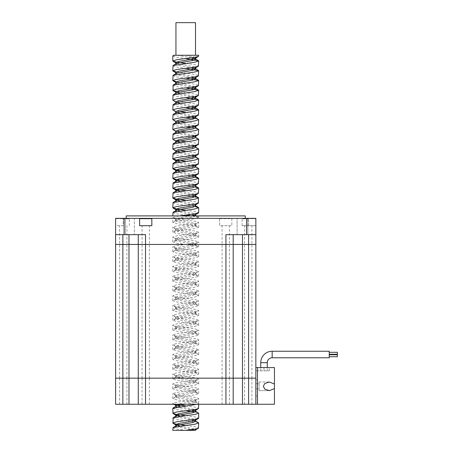 <?xml version="1.0" encoding="UTF-8"?>
<svg xmlns="http://www.w3.org/2000/svg" width="453" height="453" viewBox="0 0 453 453"><rect width="100%" height="100%" fill="white"/><g stroke="black" fill="none" stroke-linecap="round" stroke-linejoin="round"><path stroke-width="0.34" stroke-dasharray="2.27 1.7" d="M337.394 356.721L337.394 354.761M329.24 356.721L329.24 354.761L329.24 356.721M337.394 352.315L337.394 354.274L337.394 352.315L337.394 354.274L329.24 354.274L329.24 352.315L329.24 354.274M329.24 357.779L329.24 351.256M274.444 388.6L274.444 367.564L255.854 367.564L255.854 370.826L269.309 370.826L255.854 370.826L255.854 367.564L255.854 404.257L255.854 378.164L255.854 404.257L274.444 404.257L274.444 388.6L269.359 390.639L264.762 389.093L263.363 386.318L264.762 383.544L269.359 381.998L259.116 381.998L259.116 390.639L259.116 381.998L259.116 386.318L259.116 381.998L269.359 381.998M255.854 386.318L255.854 388.929L255.854 386.318M257.485 367.564L257.485 404.257M255.854 367.564L269.309 367.564L255.854 367.564L255.854 378.153L255.854 244.45L115.606 244.45L115.606 234.654L145.532 234.654L115.606 234.654L145.532 234.654L145.532 244.439L138.273 244.439L138.273 234.654L138.273 244.439L115.606 244.439L115.606 378.153L138.273 378.153L138.273 234.654M264.008 370.826L267.27 370.826L264.008 370.826L264.008 367.564L264.008 370.826M185.73 55.266L195.515 55.266L185.73 55.266M195.515 22.65L175.945 22.65M257.485 387.949L257.485 379.818L257.485 387.949M255.854 387.949L255.854 379.818L255.854 387.949M225.741 378.164L222.072 378.164L225.741 378.164M225.741 404.257L222.072 404.257L225.741 404.257M123.239 378.164L126.908 378.164L123.239 378.164M123.239 404.257L126.908 404.257L123.239 404.257M145.719 378.164L149.388 378.164L145.719 378.164M145.719 404.257L149.388 404.257L145.719 404.257M248.221 378.164L244.552 378.164L248.221 378.164M248.221 404.257L244.552 404.257L248.221 404.257M185.73 378.153L121.161 378.153L185.73 378.153M185.73 378.164L121.161 378.164L185.73 378.164M185.73 244.45L115.787 244.45L185.73 244.439M128.98 218.346L123.108 218.346L128.98 218.346M242.48 218.346L248.352 218.346L242.48 218.346M219.626 218.674L219.626 225.685L231.857 225.685L219.626 225.685L219.626 218.674L219.297 218.346L219.626 218.674L231.857 218.674L232.179 218.346L115.606 218.346L129.683 218.346L115.606 218.346L115.606 234.654M231.857 218.674L231.857 225.685L231.857 218.674L232.179 218.346L246.557 218.346L246.557 234.654L225.928 234.654L246.557 234.654M245.254 215.9L172.786 215.9L179.292 215.9L172.786 217.531L176.579 218.754L194.881 221.2L198.674 222.423L194.881 223.646L176.579 226.092L172.786 227.315L176.579 228.539L194.881 230.985L198.674 232.208L194.881 233.431L176.579 235.877L172.786 237.1L176.579 238.323L194.881 240.769L198.674 241.993L194.881 243.216L176.579 245.662L172.786 246.885L176.579 248.108L194.881 250.554L198.674 251.777L194.881 253.001L176.579 255.447L172.786 256.67L176.579 257.893L194.881 260.339L198.674 261.562L194.881 262.785L176.579 265.231L172.786 266.455L176.579 267.678L194.881 270.124L198.674 271.347L194.881 272.57L176.579 275.016L172.786 276.239L176.579 277.463L194.881 279.909L198.674 281.132L194.881 282.355L176.579 284.801L172.786 286.024L176.579 287.247L194.881 289.694L198.674 290.917L194.881 292.14L176.579 294.586L172.786 295.809L176.579 297.032L194.881 299.478L198.674 300.701L194.881 301.925L176.579 304.371L172.786 305.594L176.579 306.817L194.881 309.263L198.674 310.486L194.881 311.709L176.579 314.156L172.786 315.379L176.579 316.602L194.881 319.048L198.674 320.271L194.881 321.494L176.579 323.94L172.786 325.163L176.579 326.387L194.881 328.833L198.674 330.056L194.881 331.279L176.579 333.725L172.786 334.948L176.579 336.171L194.881 338.618L198.674 339.841L194.881 341.064L176.579 343.51L172.786 344.733L176.579 345.956L194.881 348.402L198.674 349.625L194.881 350.849L176.579 353.295L172.786 354.518L176.579 355.741L194.881 358.187L198.674 359.41L194.881 360.633L176.579 363.08L172.786 364.303L176.579 365.526L194.881 367.972L198.674 369.195L194.881 370.418L176.579 372.864L172.786 374.087L176.579 375.31L194.881 377.757L198.674 378.98L194.881 380.203L176.579 382.649L172.786 383.872L176.579 385.095L194.881 387.541L198.674 388.765L194.881 389.988L176.579 392.434L172.786 393.657L176.579 394.88L194.881 397.326L198.674 398.549L198.397 398.867L194.881 399.773L176.579 402.219L172.786 403.442L174.501 404.257L198.674 404.257L174.501 404.257M185.73 218.346L245.254 218.346L185.73 218.346M246.557 218.346L255.854 218.346L248.221 218.346L255.854 218.346L255.854 225.685L242.106 225.685L255.854 225.685L255.854 218.346L255.854 234.654L225.928 234.654L225.928 244.439L145.532 244.439L145.532 378.153L233.187 378.153L233.187 234.654L233.187 244.439L225.928 244.439L225.928 378.153M248.221 244.439L244.552 244.45L248.221 244.439M145.719 225.685L149.388 225.685L145.719 225.685M145.719 244.439L149.388 244.45L145.719 244.439M123.239 225.685L115.606 225.685L115.606 218.346L115.606 218.674L129.354 218.674L115.606 218.674L115.606 225.685L123.239 225.685L123.239 218.674L123.239 225.685M123.239 244.439L126.908 244.45L123.239 244.439M225.741 244.439L222.072 244.45L225.741 244.439M225.741 378.153L222.072 378.153L225.741 378.153M123.239 378.153L126.908 378.153L123.239 378.153M145.719 378.153L149.388 378.153L145.719 378.153M248.221 378.153L244.552 378.153L248.221 378.153M185.73 405.888L194.881 407.111L198.674 408.334M185.73 425.458L194.881 426.681L198.674 427.904M172.786 418.119L176.602 419.348L198.397 422.689M185.73 415.673L194.881 416.896L198.674 418.119M195.181 412.054L198.397 412.904M172.786 427.904L176.579 429.127L185.73 430.35L172.786 430.35M172.786 408.334L176.619 409.563L185.73 410.78M179.292 215.9L126.206 215.9M185.73 210.192L194.881 211.415L198.674 212.638M172.786 202.853L176.591 204.077L195.181 206.574M185.73 200.407L194.881 201.63L198.674 202.853M172.786 193.069L176.494 194.28L191.54 196.24M185.73 190.622L194.881 191.846L198.674 193.069M172.786 183.284L176.851 184.552L195.169 187.004M185.73 180.838L194.881 182.061L198.674 183.284M172.786 173.499L177.174 174.824L195.181 177.219M185.73 171.053L194.881 172.276L198.674 173.499M172.786 163.714L176.608 164.943L198.397 168.29M185.73 161.268L194.881 162.491L198.674 163.714M172.786 153.935L176.494 155.141L198.397 158.505M185.73 151.483L194.881 152.706L198.674 153.929M172.786 144.15L176.681 145.39L198.397 148.714M185.73 141.698L194.881 142.922L198.674 144.145M172.786 134.354L177.044 135.657L198.397 138.935M185.73 131.914L194.881 133.137L198.674 134.36M191.534 127.746L198.397 129.15M185.73 122.129L194.881 123.352L198.674 124.575M195.181 118.505L198.397 119.366M185.73 112.344L194.881 113.567L198.674 114.79M173.063 100.43L176.579 101.336L194.881 103.782L198.674 105.005M179.932 92.05L194.881 93.998L198.674 95.221M176.279 81.716L194.881 84.213L198.674 85.436M176.279 71.931L194.881 74.428L198.674 75.651M185.73 63.42L194.881 64.643L198.674 65.866M172.786 212.638L176.766 213.89L185.73 215.084M173.063 149.354L179.932 150.758M173.063 139.569L176.279 140.424M173.063 129.785L179.932 131.189M172.786 124.575L176.608 125.804L185.73 127.021M173.063 120L179.932 121.404M172.786 114.79L178.289 116.274L185.73 117.236M173.063 110.215L179.932 111.619M172.786 105.005L176.466 106.217L185.73 107.452M172.786 95.221L176.63 96.455L185.73 97.667M172.786 85.436L176.206 86.591L185.73 87.882M172.786 75.657L176.268 76.817L185.73 78.097M172.786 65.866L176.585 67.089L185.73 68.312M172.786 56.076L177.055 57.384L185.73 58.528M174.501 55.266L196.959 55.266L198.674 56.081M196.959 55.266L198.674 55.266M177.253 55.266L191.528 57.803M176.075 63.76L175.719 64.173L178.652 65.396L191.528 67.588M176.075 73.545L175.719 73.958L178.652 75.181L191.528 77.372M176.291 84.264L191.528 87.157M176.279 94.048L191.528 96.942M176.279 103.833L191.528 106.727M176.291 113.624L191.528 116.512M176.279 123.403L191.528 126.296M194.609 127.021L195.741 127.774M176.279 133.188L191.528 136.081M194.609 136.806L195.741 137.559M176.279 142.972L191.528 145.866M194.609 146.591L195.741 147.344M176.285 152.757L191.528 155.651M194.609 156.376L195.741 157.129M176.285 162.542L191.528 165.436M194.609 166.16L195.741 166.914M176.285 172.327L191.528 175.22M194.609 175.945L195.741 176.698M176.279 182.112L192.808 185.26L195.741 186.483M176.285 191.896L194.609 195.515M195.741 196.07L195.385 195.855L195.741 196.268M176.279 201.681L192.808 204.83L195.741 206.053M176.285 211.466L192.808 214.614L195.741 215.639M195.73 215.9L192.808 217.061L178.652 219.507L175.719 220.73L178.652 221.953L192.808 224.399L195.741 225.622L192.808 226.845L178.652 229.292L175.719 230.515L178.652 231.738L192.808 234.184L195.741 235.407L192.808 236.63L178.652 239.076L175.719 240.3L178.652 241.523L192.808 243.969L195.741 245.192L192.808 246.415L178.652 248.861L175.719 250.084L178.652 251.307L192.808 253.754L195.741 254.977L192.808 256.2L178.652 258.646L175.719 259.869L178.652 261.092L192.808 263.538L195.741 264.762L192.808 265.985L178.652 268.431L175.719 269.654L178.652 270.877L192.808 273.323L195.741 274.546L192.808 275.769L178.652 278.216L175.719 279.439L178.652 280.662L192.808 283.108L195.741 284.331L192.808 285.554L178.652 288L175.719 289.224L178.652 290.447L192.808 292.893L195.741 294.116L192.808 295.339L178.652 297.785L175.719 299.008L178.652 300.231L192.808 302.678L195.741 303.901L192.808 305.124L178.652 307.57L175.719 308.793L178.652 310.016L192.808 312.462L195.741 313.686L192.808 314.909L178.652 317.355L175.719 318.578L178.652 319.801L192.808 322.247L195.741 323.47L192.808 324.693L178.652 327.14L175.719 328.363L178.652 329.586L192.808 332.032L195.741 333.255L192.808 334.478L178.652 336.924L175.719 338.148L178.652 339.371L192.808 341.817L195.741 343.04L192.808 344.263L178.652 346.709L175.719 347.932L178.652 349.155L192.808 351.602L195.741 352.825L192.808 354.048L178.652 356.494L175.719 357.717L178.652 358.94L192.808 361.386L195.741 362.61L192.808 363.833L178.652 366.279L175.719 367.502L178.652 368.725L192.808 371.171L195.741 372.394L192.808 373.617L178.652 376.064L175.719 377.287L178.652 378.51L192.808 380.956L195.741 382.179L192.808 383.402L178.652 385.848L175.719 387.072L178.652 388.295L192.808 390.741L195.741 391.964L192.808 393.187L178.652 395.633L175.719 396.856L178.652 398.079L192.808 400.526L195.385 401.335L195.741 401.749L192.808 402.972L185.3 404.257M176.279 407.162L191.528 410.056M194.609 410.78L195.385 411.12M176.279 416.947L191.528 419.84M176.279 426.732L191.528 429.625M185.3 55.266L195.181 57.254M176.851 63.42L195.181 67.038M175.719 72.452L178.652 73.675L195.181 76.823M175.719 82.236L176.075 82.65L175.719 82.435M176.851 82.99L195.181 86.608M175.719 92.219L176.851 92.774M179.932 93.499L195.181 96.393M179.932 103.284L195.181 106.178M175.719 111.591L176.851 112.344M179.937 113.069L195.181 115.962M175.719 121.376L176.851 122.129M179.92 122.854L195.181 125.747M175.719 131.16L176.851 131.914M179.932 132.638L195.181 135.532M179.932 142.423L195.181 145.317M179.932 152.208L195.181 155.102M179.932 161.993L195.181 164.886M179.915 171.778L195.181 174.671M179.926 181.562L195.181 184.456M179.92 191.347L195.181 194.241M195.741 194.96L195.385 195.175M179.932 201.132L192.808 203.323L195.741 204.546L195.385 204.96M179.926 210.917L192.808 213.108L195.741 214.331L195.385 214.745M191.058 215.9L178.652 218.001L175.719 219.224L178.652 220.447L192.808 222.893L195.741 224.116L195.385 224.529L192.808 225.339L178.652 227.785L175.719 229.008L178.652 230.232L192.808 232.678L195.741 233.901L192.808 235.124L178.652 237.57L175.719 238.793L178.652 240.016L192.808 242.463L195.741 243.686L192.808 244.909L178.652 247.355L175.719 248.578L178.652 249.801L192.808 252.247L195.741 253.47L192.808 254.694L178.652 257.14L175.719 258.363L178.652 259.586L192.808 262.032L195.741 263.255L192.808 264.478L178.652 266.925L175.719 268.148L178.652 269.371L192.808 271.817L195.741 273.04L192.808 274.263L178.652 276.709L175.719 277.932L178.652 279.156L192.808 281.602L195.741 282.825L192.808 284.048L178.652 286.494L175.719 287.717L178.652 288.94L192.808 291.387L195.741 292.61L192.808 293.833L178.652 296.279L175.719 297.502L178.652 298.725L192.808 301.171L195.741 302.394L192.808 303.618L178.652 306.064L175.719 307.287L178.652 308.51L192.808 310.956L195.741 312.179L192.808 313.402L178.652 315.849L175.719 317.072L178.652 318.295L192.808 320.741L195.741 321.964L192.808 323.187L178.652 325.633L175.719 326.856L178.652 328.08L192.808 330.526L195.741 331.749L192.808 332.972L178.652 335.418L175.719 336.641L178.652 337.864L192.808 340.311L195.741 341.534L192.808 342.757L178.652 345.203L175.719 346.426L178.652 347.649L192.808 350.095L195.741 351.318L192.808 352.542L178.652 354.988L175.719 356.211L178.652 357.434L192.808 359.88L195.741 361.103L192.808 362.326L178.652 364.773L175.719 365.996L178.652 367.219L192.808 369.665L195.741 370.888L192.808 372.111L178.652 374.557L175.719 375.78L178.652 377.004L192.808 379.45L195.741 380.673L192.808 381.896L178.652 384.342L175.719 385.565L178.652 386.788L192.808 389.235L195.741 390.458L192.808 391.681L178.652 394.127L175.719 395.35L178.652 396.573L192.808 399.019L195.741 400.242L192.808 401.466L177.253 404.257M179.932 406.613L195.181 409.506M179.932 416.398L195.181 419.291M179.932 426.182L195.181 429.076M194.609 430.35C196.109 430.35 196.109 430.35 194.609 430.35M192.168 215.9L198.674 217.531L194.881 218.754L176.579 221.2L172.786 222.423L176.579 223.646L194.881 226.092L198.674 227.315L194.881 228.539L176.579 230.985L172.786 232.208L176.579 233.431L194.881 235.877L198.674 237.1L194.881 238.323L176.579 240.769L172.786 241.993L176.579 243.216L194.881 245.662L198.674 246.885L194.881 248.108L176.579 250.554L172.786 251.777L176.579 253.001L194.881 255.447L198.674 256.67L194.881 257.893L176.579 260.339L172.786 261.562L176.579 262.785L194.881 265.231L198.674 266.455L194.881 267.678L176.579 270.124L172.786 271.347L176.579 272.57L194.881 275.016L198.674 276.239L194.881 277.463L176.579 279.909L172.786 281.132L176.579 282.355L194.881 284.801L198.674 286.024L194.881 287.247L176.579 289.694L172.786 290.917L176.579 292.14L194.881 294.586L198.674 295.809L194.881 297.032L176.579 299.478L172.786 300.701L176.579 301.925L194.881 304.371L198.674 305.594L194.881 306.817L176.579 309.263L172.786 310.486L176.579 311.709L194.881 314.156L198.674 315.379L194.881 316.602L176.579 319.048L172.786 320.271L176.579 321.494L194.881 323.94L198.674 325.163L194.881 326.387L176.579 328.833L172.786 330.056L176.579 331.279L194.881 333.725L198.674 334.948L194.881 336.171L176.579 338.618L172.786 339.841L176.579 341.064L194.881 343.51L198.674 344.733L194.881 345.956L176.579 348.402L172.786 349.625L176.579 350.849L194.881 353.295L198.674 354.518L194.881 355.741L176.579 358.187L172.786 359.41L176.579 360.633L194.881 363.08L198.674 364.303L194.881 365.526L176.579 367.972L172.786 369.195L176.579 370.418L194.881 372.864L198.674 374.087L194.881 375.31L176.579 377.757L172.786 378.98L176.579 380.203L194.881 382.649L198.674 383.872L194.881 385.095L176.579 387.541L172.786 388.765L176.579 389.988L194.881 392.434L198.674 393.657L194.881 394.88L176.579 397.326L172.786 398.549L176.579 399.773L194.881 402.219L198.397 403.125L198.674 403.442L196.959 404.257M138.273 378.153L138.273 244.45L138.273 378.153L145.532 378.153M255.854 234.654L255.854 244.439L233.187 244.439L233.187 378.153L233.187 234.654M233.187 378.153L255.854 378.153M248.221 218.346L241.777 218.346L248.221 218.346L248.221 218.674L242.106 218.674L255.854 218.674L248.221 218.674L248.221 218.346M242.48 234.654L247.865 234.654L242.48 234.654L242.48 378.153M152.163 218.346L151.834 218.674L151.834 225.685L139.603 225.685L139.603 218.674L139.281 218.346M255.854 404.257L115.606 404.257L115.606 378.164L255.854 378.164M233.187 404.257L233.187 378.164M138.273 404.257L138.273 378.164M267.27 362.672L260.747 362.672M272.162 357.779L272.162 351.256M128.98 218.833L123.595 218.833L128.98 218.833M242.48 218.833L247.865 218.833L242.48 218.833M122.865 378.153L122.865 234.654M128.98 378.153L128.98 234.654M248.595 378.153L248.595 234.654M124.903 218.346L124.903 234.654M248.221 225.685L248.221 218.674L248.221 225.685M123.239 218.346L123.239 218.674L123.239 218.346M242.48 404.257L242.48 378.164M248.595 404.257L248.595 378.164M145.532 404.257L145.532 378.164M225.928 404.257L225.928 378.164M128.98 404.257L128.98 378.164M122.865 404.257L122.865 378.164M260.747 370.826L260.747 367.564M269.359 390.639L259.116 390.639L269.359 390.639M255.854 388.929L259.116 388.929L255.854 388.929M255.854 383.708L259.116 383.708L255.854 383.708M269.309 370.826L269.309 367.564M267.27 370.826L267.27 367.564M257.485 379.818L255.854 379.818M222.072 404.257L222.072 378.164M119.569 404.257L119.569 378.164M142.049 404.257L142.049 378.164M244.552 404.257L244.552 378.164M134.36 218.833L134.847 218.346L134.36 218.833L134.36 234.654L134.36 218.833M247.865 218.833L247.865 234.654L247.865 218.833L248.352 218.346M123.595 218.833L123.595 234.654L123.595 218.833L123.108 218.346M237.1 234.654L237.1 218.833L236.613 218.346L237.1 218.833L237.1 234.654M244.552 378.153L244.552 225.685M142.049 378.153L142.049 225.685M119.569 378.153L119.569 225.685M222.072 378.153L222.072 225.685M175.719 220.73L175.719 219.224M195.741 225.622L195.741 224.116M175.719 230.515L175.719 229.008M195.741 235.407L195.741 233.901M175.719 240.3L175.719 238.793M195.741 245.192L195.741 243.686M175.719 250.084L175.719 248.578M195.741 254.977L195.741 253.47M175.719 259.869L175.719 258.363M195.741 264.762L195.741 263.255M175.719 269.654L175.719 268.148M195.741 274.546L195.741 273.04M175.719 279.439L175.719 277.932M195.741 284.331L195.741 282.825M175.719 289.224L175.719 287.717M195.741 294.116L195.741 292.61M175.719 299.008L175.719 297.502M195.741 303.901L195.741 302.394M175.719 308.793L175.719 307.287M195.741 313.686L195.741 312.179M175.719 318.578L175.719 317.072M195.741 323.47L195.741 321.964M175.719 328.363L175.719 326.856M195.741 333.255L195.741 331.749M175.719 338.148L175.719 336.641M195.741 343.04L195.741 341.534M175.719 347.932L175.719 346.426M195.741 352.825L195.741 351.318M175.719 357.717L175.719 356.211M195.741 362.61L195.741 361.103M175.719 367.502L175.719 365.996M195.741 372.394L195.741 370.888M175.719 377.287L175.719 375.78M195.741 382.179L195.741 380.673M175.719 387.072L175.719 385.565M195.741 391.964L195.741 390.458M175.719 396.856L175.719 395.35M195.741 401.749L195.741 400.242M195.385 127.361L195.741 127.576M195.385 137.146L195.741 137.361M195.385 146.931L195.741 147.146M195.385 156.715L195.741 156.931M195.385 166.5L195.741 166.715M195.385 176.285L195.741 176.5M195.385 186.07L195.741 186.285M195.385 205.639L195.741 205.855M196.183 215.9L198.397 217.214M176.075 220.317L173.063 222.106M195.385 225.209L198.397 226.998M176.075 230.101L173.063 231.891M195.385 234.994L198.397 236.783M176.075 239.886L173.063 241.676M195.385 244.779L198.397 246.568M176.075 249.671L173.063 251.46M195.385 254.563L198.397 256.353M176.075 259.456L173.063 261.245M195.385 264.348L198.397 266.137M176.075 269.241L173.063 271.03M195.385 274.133L198.397 275.922M176.075 279.025L173.063 280.815M195.385 283.918L198.397 285.707M176.075 288.81L173.063 290.6M195.385 293.703L198.397 295.492M176.075 298.595L173.063 300.384M195.385 303.487L198.397 305.277M176.075 308.38L173.063 310.169M195.385 313.272L198.397 315.062M176.075 318.165L173.063 319.954M195.385 323.057L198.397 324.846M176.075 327.949L173.063 329.739M195.385 332.842L198.397 334.631M176.075 337.734L173.063 339.524M195.385 342.627L198.397 344.416M176.075 347.519L173.063 349.308M195.385 352.411L198.397 354.201M176.075 357.304L173.063 359.093M195.385 362.196L198.397 363.986M176.075 367.089L173.063 368.878M195.385 371.981L198.397 373.77M176.075 376.873L173.063 378.663M195.385 381.766L198.397 383.555M176.075 386.658L173.063 388.448M195.385 391.551L198.397 393.34M176.075 396.443L173.063 398.232M195.385 401.335L198.397 403.125M176.075 72.865L175.719 72.65M176.075 102.219L175.719 102.004M176.075 112.004L175.719 111.789M176.075 121.789L175.719 121.574M176.075 131.574L175.719 131.359M176.075 219.637L173.063 217.848M195.385 224.529L198.397 222.74M176.075 229.422L173.063 227.633M195.385 234.314L198.397 232.525M176.075 239.207L173.063 237.417M195.385 244.099L198.397 242.31M176.075 248.991L173.063 247.202M195.385 253.884L198.397 252.095M176.075 258.776L173.063 256.987M195.385 263.669L198.397 261.879M176.075 268.561L173.063 266.772M195.385 273.453L198.397 271.664M176.075 278.346L173.063 276.557M195.385 283.238L198.397 281.449M176.075 288.131L173.063 286.341M195.385 293.023L198.397 291.234M176.075 297.915L173.063 296.126M195.385 302.808L198.397 301.019M176.075 307.7L173.063 305.911M195.385 312.593L198.397 310.803M176.075 317.485L173.063 315.696M195.385 322.377L198.397 320.588M176.075 327.27L173.063 325.481M195.385 332.162L198.397 330.373M176.075 337.055L173.063 335.265M195.385 341.947L198.397 340.158M176.075 346.839L173.063 345.05M195.385 351.732L198.397 349.942M176.075 356.624L173.063 354.835M195.385 361.517L198.397 359.727M176.075 366.409L173.063 364.62M195.385 371.301L198.397 369.512M176.075 376.194L173.063 374.405M195.385 381.086L198.397 379.297M176.075 385.979L173.063 384.189M195.385 390.871L198.397 389.082M176.075 395.763L173.063 393.974M195.385 400.656L198.397 398.867M173.907 404.257L173.063 403.759M251.891 378.153L251.891 225.685M149.388 378.153L149.388 225.685M126.908 378.153L126.908 225.685M229.411 378.153L229.411 225.685M242.106 225.685L242.106 218.674L241.777 218.346M129.354 225.685L129.354 218.674L129.683 218.346M251.891 404.257L251.891 378.164M149.388 404.257L149.388 378.164M126.908 404.257L126.908 378.164M229.411 404.257L229.411 378.164M257.485 396.081L255.854 396.081M198.674 215.9L198.674 217.531M172.786 222.423L172.786 217.531M198.674 227.315L198.674 222.423M172.786 232.208L172.786 227.315M198.674 237.1L198.674 232.208M172.786 241.993L172.786 237.1M198.674 246.885L198.674 241.993M172.786 251.777L172.786 246.885M198.674 256.67L198.674 251.777M172.786 261.562L172.786 256.67M198.674 266.455L198.674 261.562M172.786 271.347L172.786 266.455M198.674 276.239L198.674 271.347M172.786 281.132L172.786 276.239M198.674 286.024L198.674 281.132M172.786 290.917L172.786 286.024M198.674 295.809L198.674 290.917M172.786 300.701L172.786 295.809M198.674 305.594L198.674 300.701M172.786 310.486L172.786 305.594M198.674 315.379L198.674 310.486M172.786 320.271L172.786 315.379M198.674 325.163L198.674 320.271M172.786 330.056L172.786 325.163M198.674 334.948L198.674 330.056M172.786 339.841L172.786 334.948M198.674 344.733L198.674 339.841M172.786 349.625L172.786 344.733M198.674 354.518L198.674 349.625M172.786 359.41L172.786 354.518M198.674 364.303L198.674 359.41M172.786 369.195L172.786 364.303M198.674 374.087L198.674 369.195M172.786 378.98L172.786 374.087M198.674 383.872L198.674 378.98M172.786 388.765L172.786 383.872M198.674 393.657L198.674 388.765M172.786 398.549L172.786 393.657M198.674 403.442L198.674 398.549M172.786 404.257L172.786 403.442"/><path stroke-width="0.68" d="M260.747 362.672A11.416 11.416 0 0 1 272.162 351.256L329.24 351.256L329.24 357.779L272.162 357.779A4.892 4.892 0 0 0 267.27 362.672L260.747 362.672L260.747 367.564M337.394 356.721L329.24 356.721L337.394 356.721L337.394 354.761L329.24 354.761L337.394 354.761M337.394 352.315L329.24 352.315L337.394 352.315L337.394 354.274L329.24 354.274M263.363 386.318L264.762 389.093L269.359 390.639L274.444 388.6L274.444 384.036L269.359 381.998L264.762 383.544L263.363 386.318M255.854 367.564L274.444 367.564L274.444 384.036L269.359 381.998M257.485 367.564L257.485 404.257L274.444 404.257L274.444 388.6M233.187 378.153L138.273 378.153L138.273 244.45L233.187 244.45L233.187 378.153L255.854 378.164L115.606 378.164L115.606 404.257L122.865 404.257L122.865 378.164M122.865 404.257L257.485 404.257M175.945 55.266L175.945 22.65L195.515 22.65L195.515 55.266M126.206 218.346L126.206 215.9L245.254 215.9L245.254 218.346M198.674 404.257L198.397 408.651L194.881 409.557L185.73 410.78L195.181 412.054M196.959 404.257L172.786 408.334L173.063 413.544L176.579 414.45L185.73 415.673L173.063 417.796L173.063 423.329L176.579 424.235L185.73 425.458L173.063 427.581L172.786 430.35L194.609 430.35C196.109 430.35 196.109 430.35 194.609 430.35L185.73 430.35L194.881 429.127L198.397 428.221L198.674 423.011L194.875 424.235L185.73 425.458M198.397 422.689L198.674 423.011M176.279 416.947L175.719 416.426L176.075 416.013L178.652 415.203L192.808 412.757L195.741 411.534L195.385 411.12L198.674 413.227L198.674 418.119L194.881 419.342L176.579 421.788L172.786 423.011M198.674 413.227L194.864 414.45L185.73 415.673M185.73 410.78L176.579 412.004L172.786 413.227M195.181 206.574L198.674 207.746L198.674 212.638L194.881 213.861L185.73 215.084L190.028 215.611M198.674 207.746L194.977 208.952L173.063 212.321L172.786 215.9M191.54 196.24L198.397 197.644L198.397 203.171L194.881 204.077L176.579 206.523L172.786 207.746L176.579 208.969L185.73 210.192M198.674 197.961L194.886 199.184L173.063 202.536L172.786 207.746M195.169 187.004L198.674 188.176L198.397 193.386L194.881 194.292L176.579 196.738L172.786 197.961L176.579 199.184L185.73 200.407M198.674 188.176L194.96 189.388L173.063 192.746L172.786 197.961M195.181 177.219L198.674 178.391L198.397 183.601L194.881 184.507L176.579 186.953L172.786 188.176L176.579 189.399L185.73 190.622M198.674 178.391L194.83 179.626L173.063 182.967L172.786 188.176M195.385 166.5L198.674 168.607L198.397 173.816L194.881 174.722L176.579 177.168L172.786 178.391L176.579 179.614L185.73 180.838M198.674 168.607L195.249 169.767L173.063 173.182L172.786 178.391M195.385 156.715L198.674 158.822L198.397 164.031L194.881 164.937L176.579 167.384L172.786 168.607L176.579 169.83L185.73 171.053M198.674 158.822L194.92 160.039L173.063 163.397L172.786 168.607M195.385 146.931L198.674 149.043L198.397 154.246L194.881 155.153L176.579 157.599L172.786 158.822L176.579 160.045L185.73 161.268M198.674 149.043L194.852 150.266L173.063 153.612L172.786 158.822M195.385 137.146L198.674 139.252L198.397 144.462L194.881 145.368L176.579 147.814L172.786 149.037L176.075 151.143L179.932 152.208M198.674 139.252L194.994 140.458L173.063 143.828L172.786 149.037M195.385 127.361L198.674 129.467L198.397 134.677L194.881 135.583L176.579 138.029L172.786 139.252L176.075 141.359L179.932 142.423M191.528 116.512L195.385 117.576L198.674 119.683L198.397 124.892L194.881 125.798L185.73 127.021L191.534 127.746M198.674 129.467L194.835 130.702L173.063 134.037L172.786 139.252M185.73 58.528L176.579 59.751L172.786 60.974L172.786 56.076L174.501 55.266L198.674 55.266L198.397 56.398L194.881 57.305L185.73 58.528L198.674 60.968L198.397 66.183L194.881 67.089L185.73 68.312L198.674 70.759L198.397 75.968L194.881 76.874L185.73 78.097L198.674 80.543L198.397 85.753L194.881 86.659L185.73 87.882L198.674 90.328L198.397 95.538L194.881 96.444L185.73 97.667L198.674 100.119L198.397 105.323L194.881 106.228L185.73 107.452L198.674 109.903L198.397 115.107L194.881 116.013L185.73 117.236L195.181 118.505M198.674 119.683L194.892 120.911L173.063 124.258L172.786 129.467L176.075 131.574M198.674 109.903L194.473 111.189L173.063 114.467L172.786 119.683L176.075 121.789M198.674 100.119L194.881 101.336L173.063 104.683L172.786 109.898L176.075 112.004M198.674 90.328L194.881 91.551L173.063 94.904L172.786 100.113L176.075 102.219L179.932 103.284M198.674 80.543L194.881 81.767L173.063 85.119L173.063 90.645L179.932 92.05M198.674 70.759L195.305 71.908L173.063 75.334L172.786 80.543L176.279 81.716M198.674 60.968L194.898 62.197L173.063 65.549L172.786 70.759L176.279 71.931M185.73 215.084L179.292 215.9M179.932 150.758L185.73 151.483M176.279 140.424L185.73 141.698M185.73 127.021L176.579 128.244L172.786 129.467M179.932 131.189L185.73 131.914M185.73 117.236L176.579 118.46L172.786 119.683M179.932 121.404L185.73 122.129M185.73 107.452L176.579 108.675L172.786 109.898M179.932 111.619L185.73 112.344M185.73 97.667L176.579 98.89L172.786 100.113M185.73 87.882L176.579 89.105L172.786 90.328M185.73 78.097L176.579 79.32L172.786 80.543M185.73 68.312L176.579 69.535L172.786 70.759M172.786 60.974L176.579 62.197L185.73 63.42M191.528 57.803L195.741 59.281L192.808 60.504L178.652 62.95L176.075 63.76L173.063 65.549M191.528 67.588L195.741 69.066L192.808 70.289L178.652 72.735L176.075 73.545L173.063 75.334M191.528 77.372L195.741 78.85L192.808 80.073L178.652 82.52L176.075 83.329L175.719 83.743L176.291 84.264M191.528 87.157L195.741 88.635L192.808 89.858L178.652 92.304L176.075 93.114L175.719 93.528L176.279 94.048M191.528 96.942L195.741 98.42L192.808 99.643L178.652 102.089L176.075 102.899L175.719 103.312L176.279 103.833M191.528 106.727L195.741 108.205L192.808 109.428L178.652 111.874L176.075 112.684L175.719 113.097L176.291 113.624M195.385 117.576L195.741 117.99L192.808 119.213L178.652 121.659L176.075 122.469L175.719 122.882L176.279 123.403M191.528 126.296L194.609 127.021M195.181 125.747L195.741 126.268L195.741 127.774L192.808 128.997L178.652 131.444L176.075 132.253L175.719 132.667L176.279 133.188M191.528 136.081L194.609 136.806M195.181 135.532L195.741 136.053L195.741 137.559L192.808 138.782L178.652 141.228L176.075 142.038L175.719 142.452L176.279 142.972M191.528 145.866L194.609 146.591M195.181 145.317L195.741 145.838L195.741 147.344L192.808 148.567L178.652 151.013L176.075 151.823L175.719 152.236L176.285 152.757M191.528 155.651L194.609 156.376M195.181 155.102L195.741 155.622L195.741 157.129L192.808 158.352L178.652 160.798L176.075 161.608L175.719 162.021L176.285 162.542M191.528 165.436L194.609 166.16M195.181 164.886L195.741 165.407L195.741 166.914L192.808 168.137L178.652 170.583L176.075 171.393L175.719 171.806L176.285 172.327M191.528 175.22L194.609 175.945M195.181 174.671L195.741 175.192L195.741 176.698L192.808 177.921L178.652 180.368L176.075 181.177L175.719 181.591L176.279 182.112M195.181 184.456L195.741 184.977L195.741 186.483L192.808 187.706L178.652 190.152L176.075 190.962L175.719 191.376L176.285 191.896M194.609 195.515L198.397 197.644M195.181 194.241L195.741 194.762L195.741 196.268L192.808 197.491L178.652 199.937L176.075 200.747L175.719 201.16L176.279 201.681M195.741 204.546L195.741 206.053L192.808 207.276L178.652 209.722L176.075 210.532L175.719 210.945L176.285 211.466M195.385 215.424L195.73 215.9M185.3 404.257L176.075 406.228L175.719 406.641L176.279 407.162M191.528 410.056L194.609 410.78M191.528 419.84L195.741 421.318L192.808 422.541L178.652 424.988L176.075 425.797L175.719 426.211L176.279 426.732M191.528 429.625L194.609 430.35L198.397 428.221M195.181 57.254L195.741 57.774L195.385 58.188L192.808 58.998L178.652 61.444L175.719 62.667L176.851 63.42M195.181 67.038L195.741 67.559L195.385 67.973L192.808 68.782L178.652 71.229L175.719 72.452L175.719 73.958M195.181 76.823L195.741 77.344L195.385 77.757L192.808 78.567L178.652 81.013L175.719 82.236L175.719 83.743M173.063 80.861L176.851 82.99M195.181 86.608L195.741 87.129L195.385 87.542L192.808 88.352L178.652 90.798L175.719 92.021L176.075 92.435L173.063 90.645M176.851 92.774L179.932 93.499M195.181 96.393L195.741 96.914L195.385 97.327L192.808 98.137L178.652 100.583L175.719 101.806L176.075 102.219M195.181 106.178L195.741 106.698L195.385 107.112L192.808 107.922L178.652 110.368L175.719 111.591L175.719 113.097M176.851 112.344L179.937 113.069M195.181 115.962L195.741 116.483L195.385 116.897L192.808 117.706L178.652 120.153L175.719 121.376L175.719 122.882M176.851 122.129L179.92 122.854M195.741 126.268L192.808 127.491L178.652 129.937L175.719 131.16L175.719 132.667M176.851 131.914L179.932 132.638M195.741 136.053L192.808 137.276L178.652 139.722L175.719 140.945L176.075 141.359M195.741 145.838L192.808 147.061L178.652 149.507L175.719 150.73L176.075 151.143M195.741 155.622L192.808 156.846L178.652 159.292L175.719 160.515L179.932 161.993M195.741 165.407L192.808 166.63L178.652 169.077L175.719 170.3L179.915 171.778M195.741 175.192L192.808 176.415L178.652 178.861L175.719 180.084L179.926 181.562M195.741 184.977L192.808 186.2L178.652 188.646L175.719 189.869L179.92 191.347M198.397 193.386L195.385 195.175L192.808 195.985L178.652 198.431L175.719 199.654L179.932 201.132M198.397 203.171L195.385 204.96L192.808 205.77L178.652 208.216L175.719 209.439L179.926 210.917M198.397 212.955L195.385 214.745L191.058 215.9M177.253 404.257L175.719 405.135L176.075 405.548L179.932 406.613M195.181 409.506L195.741 410.027L195.385 410.441L192.808 411.25L178.652 413.697L175.719 414.92L179.932 416.398M195.181 419.291L195.741 419.812L195.385 420.225L192.808 421.035L178.652 423.481L175.719 424.704L179.932 426.182M195.181 429.076L195.741 429.597L195.385 430.01M195.741 429.597L195.69 430.35M174.501 55.266L174.094 55.266M174.501 404.257L185.73 405.888M255.854 378.153L255.854 218.346L246.557 218.346L246.557 234.654L255.854 234.654M138.273 378.153L115.606 378.153L115.606 244.45L255.854 244.45L248.595 244.439L248.595 234.654M122.865 378.153L122.865 244.45L115.606 244.439L115.606 234.654L145.532 234.654L145.532 378.153M115.606 234.654L115.606 218.346L246.557 218.346M225.928 378.153L225.928 234.654L246.557 234.654M152.163 218.346L151.834 218.674L139.603 218.674L139.281 218.346M139.603 218.674L139.603 225.685L151.834 225.685L151.834 218.674M122.865 234.654L122.865 244.439L138.273 244.439L138.273 234.654M242.48 378.153L242.48 244.45L233.187 244.439L233.187 234.654M242.48 234.654L242.48 244.439L248.595 244.439L248.595 378.153M255.854 404.257L255.854 378.164M138.273 404.257L138.273 378.164M233.187 404.257L233.187 378.164M272.162 351.256L272.162 357.779M128.98 378.153L128.98 234.654M124.903 218.346L124.903 234.654M128.98 404.257L128.98 378.164M225.928 404.257L225.928 378.164M145.532 404.257L145.532 378.164M242.48 404.257L242.48 378.164M248.595 404.257L248.595 378.164M267.27 367.564L267.27 362.672M248.352 218.346L247.865 218.833M195.741 59.281L195.741 57.774M175.719 64.173L175.719 62.667M195.741 69.066L195.741 67.559M195.741 78.85L195.741 77.344M195.741 88.635L195.741 87.129M175.719 93.528L175.719 92.021M195.741 98.42L195.741 96.914M175.719 103.312L175.719 101.806M195.741 108.205L195.741 106.698M195.741 117.99L195.741 116.483M175.719 142.452L175.719 140.945M175.719 152.236L175.719 150.73M175.719 162.021L175.719 160.515M175.719 171.806L175.719 170.3M175.719 181.591L175.719 180.084M175.719 191.376L175.719 189.869M175.719 201.16L175.719 199.654M175.719 210.945L175.719 209.439M195.741 215.838L195.741 214.331M175.719 406.641L175.719 405.135M195.741 411.534L195.741 410.027M175.719 416.426L175.719 414.92M195.741 421.318L195.741 419.812M175.719 426.211L175.719 424.704M173.063 55.764L173.907 55.266M195.385 58.867L198.397 60.657M195.385 68.652L198.397 70.442M195.385 78.437L198.397 80.226M176.075 83.329L173.063 85.119M195.385 88.222L198.397 90.011M176.075 93.114L173.063 94.904M195.385 98.007L198.397 99.796M176.075 102.899L173.063 104.688M195.385 107.791L198.397 109.581M176.075 112.684L173.063 114.473M176.075 122.469L173.063 124.258M176.075 132.253L173.063 134.043M176.075 142.038L173.063 143.828M176.075 151.823L173.063 153.612M176.075 161.608L173.063 163.397M176.075 171.393L173.063 173.182M195.385 176.285L198.397 178.074M176.075 181.177L173.063 182.967M195.385 186.07L198.397 187.859M176.075 190.962L173.063 192.751M176.075 200.747L173.063 202.536M195.385 205.639L198.397 207.429M176.075 210.532L173.063 212.321M195.741 215.639L196.183 215.9M176.075 406.228L173.063 408.017M176.075 416.013L173.063 417.802M195.385 420.905L198.397 422.694M176.075 425.797L173.063 427.587M195.385 58.188L198.397 56.398M176.075 63.08L173.063 61.291M195.385 67.973L198.397 66.183M176.075 72.865L173.063 71.076M195.385 77.757L198.397 75.968M195.385 87.542L198.397 85.753M195.385 97.327L198.397 95.538M195.385 107.112L198.397 105.323M195.385 116.897L198.397 115.107M195.385 126.681L198.397 124.892M195.385 136.466L198.397 134.677M195.385 146.251L198.397 144.462M195.385 156.036L198.397 154.246M176.075 160.928L173.063 159.139M195.385 165.821L198.397 164.031M176.075 170.713L173.063 168.924M195.385 175.605L198.397 173.816M176.075 180.498L173.063 178.709M195.385 185.39L198.397 183.601M176.075 190.283L173.063 188.493M176.075 200.067L173.063 198.278M176.075 209.852L173.063 208.063M176.075 405.548L173.907 404.257M195.385 410.441L198.397 408.651M176.075 415.333L173.063 413.544M195.385 420.225L198.397 418.436M176.075 425.118L173.063 423.329M123.595 218.833L123.108 218.346"/></g></svg>
